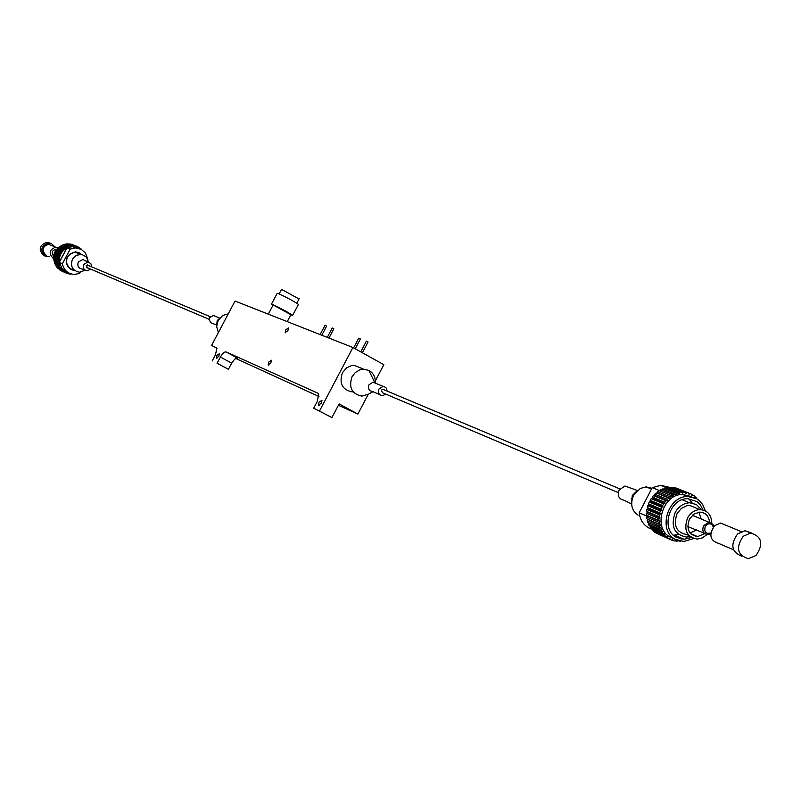 <?xml version="1.0" encoding="UTF-8"?>
<svg xmlns="http://www.w3.org/2000/svg" width="801" height="801" viewBox="0 0 801 801"><rect width="100%" height="100%" fill="white"/><g stroke="black" fill="none" stroke-linecap="round" stroke-linejoin="round"><path stroke-width="1.2" d="M279.138 293.897L281.381 289.652L282.062 289.632L299.033 298.973M271.469 304.16L277.126 293.436L277.937 293.406C286.027 297.031 292.856 300.685 298.443 304.38L298.312 304.62M272.891 305.441L271.349 304.37L272.14 304.38C280.21 308.045 287.048 311.699 292.655 315.344L290.793 314.893M268.295 314.152L273.001 305.221L273.672 305.231L290.903 314.673M319.048 402.152L318.468 405.086L321.401 403.233L321.982 400.3L319.048 402.152M216.911 355.434L216.34 358.107L218.843 356.315L219.414 353.652L216.911 355.434M88.34 265.451L86.348 265.812L87.379 267.724L209.301 319.379M215.769 316.475L213.316 315.444L209.792 317.637L209.301 319.879L210.813 322.753L216.731 325.086M218.723 319.058L217.141 320.73L216.861 324.115M228.275 313.832L222.838 315.414L218.162 320.36L216.66 326.578L218.383 332.545M383.909 389.717L382.858 389.276L381.326 390.257L382.618 392.79L618.252 492.615M387.073 391.048L386.332 388.115L384.009 386.472L383.048 386.362L378.993 388.976C377.752 392.74 378.893 394.993 382.407 395.714L385.772 394.132M375.819 383.339L373.026 382.177L369.011 384.76C367.779 388.505 368.911 390.728 372.405 391.449L379.594 394.513M375.339 383.138C375.669 377.291 373.496 373.046 368.84 370.382L363.694 369.201L359.769 369.892L355.334 372.515L352.06 376.7C348.495 387.534 351.779 394.002 361.902 396.105L368.7 394.082M362.032 368.51L354.022 365.236L352.05 365.406L346.523 367.849L342.468 372.665C338.943 383.409 342.197 389.817 352.25 391.909M366.457 341.136L367.989 341.937M358.788 338.192L360.32 338.993M325.076 325.256L326.578 326.047M332.295 328.02L333.797 328.81M268.725 362.092L268.145 364.855L270.848 363.023L271.419 360.26L268.725 362.092M285.757 329.802L285.186 332.525L287.909 330.673L288.48 327.949L285.757 329.802M217.011 363.183L228.425 369.321L217.011 363.183L221.947 354.402L224.2 352.24L225.992 351.869L317.957 393.211L318.738 394.072L317.296 401.351L313.702 408.17L331.924 417.581L313.702 408.17M216.981 348.315L211.584 345.391L216.911 348.145L215.479 354.783L212.215 360.951M318.938 396.475L235.614 358.407M331.924 417.581L339.123 403.894L357.877 414.077L338.402 405.276M211.584 345.391L235.033 301.046L352.921 347.504L319.559 410.903M352.921 347.504L383.829 364.685L375.379 380.765M368.24 394.362L357.877 414.077M225.992 351.869L237.416 358.057L234.713 359.088L231.689 363.133L220.285 356.976M228.425 369.321L231.689 363.133M81.472 254.388L79.479 252.886L75.464 251.844C65.181 255.479 63.569 261.366 70.638 269.486L74.523 270.518M77.767 252.185L80.28 254.257M59.384 262.227C58.863 255.819 61.387 251.073 66.954 247.99L59.274 262.428L62.368 263.759C63.84 270.257 67.805 273.822 74.253 274.453L79.569 273.421L80.21 272.21M87.499 258.513L85.457 253.056L81.332 249.381L75.594 247.899L70.178 249.071L66.954 247.99M78.178 248.11L72.46 246.628L67.064 247.789M59.274 262.428L62.268 268.896L64.521 270.918L68.155 272.63M70.178 249.071L62.368 263.759M70.828 274.152L67.654 273.622L67.324 272.901L66.623 273.271L63.79 271.739L59.574 266.813L58.052 260.365L59.564 253.797L63.77 248.56L69.757 245.797L76.205 246.097L81.702 249.592M80.1 248.34L80.921 248.68M78.258 247.048L79.169 247.419M72.961 244.786L77.236 246.458M70.748 244.295L76.205 246.097M70.969 244.135L75.174 245.837M68.516 244.165L69.887 243.945L74.093 245.647M68.826 243.854L73.031 245.557M66.283 244.385L67.735 243.844L71.93 245.547M66.663 243.925L70.858 245.627M64.18 244.986L65.572 244.095L69.757 245.797M64.521 244.345L68.706 246.047M59.114 265.792L54.979 263.99L54.608 262.968L53.967 257.451L54.979 253.076L57.962 248.36L61.467 245.617L62.198 245.867L63.469 244.685L67.644 246.388M62.458 245.106L66.633 246.808M61.467 245.617L65.632 247.319M60.526 246.187L64.691 247.899M59.614 246.848L63.77 248.56M58.773 247.559L62.929 249.281M57.962 248.36L62.118 250.082M57.241 249.191L61.387 250.923M56.561 250.112L60.706 251.844M55.96 251.043L60.105 252.786M55.429 252.055L59.564 253.797M54.979 253.076L59.114 254.828M54.598 254.157L58.733 255.909M54.308 255.229L58.443 256.991M54.098 256.35L58.223 258.112M53.967 257.451L58.103 259.224M53.927 258.593L58.052 260.365M53.967 259.694L58.103 261.476M54.098 260.816L58.233 262.598M54.308 261.887L58.443 263.679M54.608 262.968L58.743 264.771M60.105 267.764L55.97 265.952L55.439 265.011L59.574 266.813M61.387 269.536L57.241 267.714L56.581 266.873L60.716 268.685M62.919 271.068L57.992 268.515L62.138 270.348M64.681 272.32L59.634 269.907L63.79 271.739M61.457 270.898L65.642 272.841M66.723 273.211L67.654 273.622M68.936 273.702L69.767 274.062M55.499 264.841L55.009 264.01M54.899 263.799C51.855 255.098 54.508 248.801 62.878 244.926M63.569 244.736L64.41 244.555M56.581 266.873L56.691 266.272M55.439 265.011L55.69 264.3M54.989 262.257L59.124 264.05M54.578 260.165L58.713 261.947M54.498 258.022L58.633 259.794M54.738 255.879L58.873 257.642M55.309 253.797L59.444 255.549M56.18 251.814L60.315 253.557M57.332 249.992L61.477 251.724M58.743 248.36L62.899 250.082M60.375 246.978L64.541 248.69M62.198 245.867L66.363 247.579M70.478 269.396L72.541 269.777M54.358 252.996L54.748 252.065M66.343 249.141L59.895 260.685M87.88 267.935L86.097 265.692L87.529 264.811L88.841 265.662M90.663 269.116L87.409 270.788C83.855 270.167 82.643 268.045 83.755 264.43L87.86 262.047L88.801 262.217L91.034 263.97L91.634 266.833M84.786 269.907L82.333 269.086C78.428 268.405 77.086 266.072 78.308 262.097L82.823 259.464L85.967 261.076M85.226 270.217L79.489 272.23C72.49 270.708 70.138 266.373 72.43 259.214L76.395 255.259L81.732 254.428L86.338 256.931L88.621 262.167M74.082 270.027C67.364 268.315 65.141 264.01 67.414 257.101L69.607 254.338L73.302 252.455L75.344 252.225L80.711 254.317M702.978 509.947L700.555 505.181L696.93 501.536L687.538 498.693C669.286 498.232 660.284 529.661 676.434 537.401L684.074 539.283L691.353 537.521M691.403 496.57L682.572 494.427C662.407 493.927 652.495 528.62 670.337 537.161L673.1 538.372M681.09 539.053L682.792 538.723M705.341 510.858L702.717 504.58L699.163 500.475L696.54 498.653L687.689 496.5C667.473 496.009 657.521 530.823 675.403 539.383L683.854 541.466L693.656 538.582M651.373 529.081L648.61 527.869C643.243 524.715 640.109 519.689 639.188 512.79L647.198 516.245M660.374 490.953L652.264 487.629L660.765 485.336L669.195 487.268L667.513 487.469L666.923 488.29M639.188 512.79L652.264 487.629M696.94 498.883L695.799 497.151L694.567 497.401L694.477 496.049L693.115 495.108L691.914 495.569L691.633 494.267L690.132 493.596L688.99 494.257L688.53 493.046L686.918 492.655L685.866 493.506L685.225 492.415L683.553 492.315L682.612 493.326L681.811 492.375L680.119 492.575L679.308 493.726L678.377 492.945L676.695 493.436L676.044 494.698L662.417 488.97L660.815 489.741L660.334 491.063L659.203 490.683L657.691 491.714L657.401 493.076L656.209 492.895L654.838 494.167L654.737 495.539L653.506 495.579L652.314 497.051L652.404 498.402L651.173 498.663L650.182 500.305L650.462 501.596L649.261 502.057L648.49 503.829L648.96 505.03L647.819 505.691L647.298 507.544L647.939 508.625L646.888 509.476L646.617 511.358L647.418 512.3L646.477 513.301L646.477 515.173L647.408 515.944L646.607 517.086L646.868 518.898L647.919 519.479L647.278 520.72L647.799 522.442L661.386 528.249L660.905 529.581L661.676 531.163L649.231 525.706L648.46 524.134L648.9 522.923M678.377 492.945L665.781 487.829L664.109 488.32L663.538 489.431M685.225 492.415L672.58 487.308L670.407 487.759M688.53 493.046L675.864 487.939L673.911 487.839M690.132 493.596L677.356 488.54M657.561 533.756L671.608 540.114L672.76 539.443L673.22 540.645L674.832 541.025L675.884 540.174L676.525 541.256L678.717 540.775M654.727 531.684L656.119 533.126L668.615 538.632L669.816 538.152L670.107 539.453M652.304 529.141L653.446 531.113L665.921 536.61L667.153 536.34L667.243 537.701L668.615 538.632M650.352 526.197L650.132 527.238L651.123 528.62L664.82 534.047L664.72 535.428L665.921 536.61M679.749 541.045L680.53 541.206M679.939 541.266L679.008 540.855M676.525 541.256L675.243 540.695M673.22 540.645L671.789 540.014M667.243 537.701L654.757 532.194M664.72 535.428L652.254 529.942M661.676 531.163L662.888 531.323L662.587 532.705L663.588 534.097M662.587 532.705L650.132 527.238M660.905 529.581L648.46 524.134M674.993 494.097L673.371 494.878L672.9 496.209L671.749 495.819L670.237 496.87L669.946 498.242L668.735 498.072L667.353 499.343L667.253 500.735L666.021 500.775L664.81 502.257L664.9 503.629L663.669 503.879L662.657 505.541L662.948 506.843L661.736 507.313L660.955 509.096L661.436 510.307L660.284 510.978L659.754 512.84L660.394 513.942L659.333 514.793L659.063 516.685L659.874 517.636L658.923 518.648L658.923 520.54L659.864 521.311L659.053 522.462L659.313 524.295L660.374 524.885L659.724 526.137L660.244 527.869M659.724 526.137L647.278 520.72M659.313 524.295L646.868 518.898M659.053 522.462L646.607 517.086M658.923 520.54L646.477 515.173M658.923 518.648L646.477 513.301M659.063 516.685L646.617 511.358M659.333 514.793L646.888 509.476M659.754 512.84L647.298 507.544M660.284 510.978L647.819 505.691M660.955 509.096L648.49 503.829M661.736 507.313L649.261 502.057M662.657 505.541L650.182 500.305M663.669 503.879L651.173 498.663M664.81 502.257L652.314 497.051M666.021 500.775L653.506 495.579M667.353 499.343L654.838 494.167M668.735 498.072L656.209 492.895M670.237 496.87L657.691 491.714M671.749 495.819L659.203 490.683M673.371 494.878L660.815 489.741M676.695 493.436L664.109 488.32M680.119 492.575L667.513 487.469M681.811 492.375L669.195 487.268M683.553 492.315L670.918 487.208M686.918 492.655L674.262 487.549M693.115 495.108L691.694 494.527M695.799 497.151L694.517 496.63M673.391 535.188L678.817 534.668M692.184 502.958L688.78 498.703M672.9 496.209L660.334 491.063M669.946 498.242L657.401 493.076M667.253 500.735L654.737 495.539M664.9 503.629L652.404 498.402M662.948 506.843L650.462 501.596M661.436 510.307L648.96 505.03M660.394 513.942L647.939 508.625M659.874 517.636L647.418 512.3M659.864 521.311L647.408 515.944M660.374 524.885L647.919 519.479M713.26 527.078L712.56 525.376C710.036 522.893 707.583 523.293 705.19 526.567C703.959 532.144 705.831 534.267 710.797 532.925M710.717 533.646L707.714 534.657C703.228 533.796 701.846 530.823 703.558 525.746L708.795 522.172L712.81 524.255L713.721 526.527M701.386 509.666L696.379 504.49L689.521 502.768C683.413 503.218 678.627 506.482 675.163 512.56C670.467 526.497 674.272 534.668 686.587 537.081L690.041 536.58M709.546 522.212C708.755 515.834 705.471 512.47 699.673 512.129L693.836 514.102L689.431 519.118C686.067 529.071 688.78 534.898 697.561 536.6L704.72 533.666M690.072 532.985L696.62 529.932M694.417 516.174L692.665 515.003M697.661 508.705L689.331 505.271L687.278 505.511L681.441 508.305L677.065 513.641C673.05 525.546 676.304 532.525 686.827 534.577L688.88 535.468M711.789 523.163C711.388 514.683 707.403 510.167 699.864 509.606C694.607 509.997 690.492 512.8 687.518 518.037C683.473 530.032 686.737 537.05 697.321 539.113L702.427 537.892L706.963 534.617M687.779 526.607L704.159 533.136M701.225 519.018L698.832 512.189M628.885 487.429L624.94 486.007L619.113 490.022C617.191 495.669 618.742 499.053 623.789 500.154L631.639 503.969M636.445 491.393L632.299 495.489L631.649 502.397M651.924 488.29L646.097 486.868L640.309 488.44L633.641 495.288C630.027 503.919 631.518 510.547 638.097 515.173M57.942 247.729L55.78 247.239C49.462 249.461 48.491 253.056 52.856 258.022L53.477 258.302M52.215 245.757L48.641 244.275C42.373 246.478 41.412 250.042 45.747 254.968L46.548 255.319M44.496 255.859L43.524 255.439C38.198 249.391 39.379 245.006 47.079 242.292L50.022 243.053M49.762 256.69L45.136 256.13C39.79 250.072 40.981 245.677 48.691 242.963L51.644 243.724L54.198 246.207M56.35 249.451L55.69 249.371C51.875 250.613 51.174 252.806 53.597 255.96M733.506 549.786L718.847 543.489C709.916 540.695 708.515 534.728 714.652 525.586L720.63 523.053L726.417 525.456M743.258 536.239C735.568 547.724 737.3 555.213 748.444 558.708L756.024 555.493C763.703 543.969 761.941 536.49 750.727 533.045L743.258 536.239M751.628 533.055L745.07 530.713L737.621 533.887C730.111 544.67 731.523 552.129 741.846 556.244M299.143 298.773L296.791 303.219M298.443 304.38L292.655 315.344M291.003 314.493L287.239 321.622M319.178 405.466L318.468 405.086M216.851 358.377L216.34 358.107M87.519 265.101L210.403 316.765M213.316 315.444L219.674 318.097M619.824 488.9L382.858 389.276M383.048 386.362L373.026 382.177M373.006 391.699L367.188 394.913M363.694 369.201L354.022 365.236M368.07 341.947L362.382 352.76M360.39 338.993L355.233 348.795M326.638 326.047L321.792 335.239M333.857 328.81L328.981 338.072M268.746 365.176L268.145 364.855M285.777 332.846L285.186 332.525M332.245 327.989L327.279 337.401M325.036 325.216L320.11 334.568M358.728 338.152L353.611 347.884M366.397 341.096L360.74 351.849M374.778 382.578L368.84 370.382M75.594 247.899L72.46 246.628M80.4 254.307L75.344 252.225M86.818 261.516L87.83 259.164M87.86 262.047L82.823 259.464M87.369 268.015L86.358 267.594M660.765 485.336L667.173 487.939M682.572 494.427L687.689 496.5M674.782 535.228L684.074 539.283M712.56 525.376L712.81 524.255M682.152 499.754L689.521 502.768M690.572 533.586L697.561 536.6M692.334 515.303L708.795 522.172M689.331 505.271L699.864 509.606M631.298 498.633L632.189 499.013M624.94 486.007L637.376 490.492M646.097 486.868L651.513 489.091M53.627 255.769L53.076 255.539M55.78 247.239L48.641 244.275M47.079 242.292L48.691 242.963M750.727 533.045L745.07 530.713M720.63 523.053L741.195 531.584"/></g></svg>
